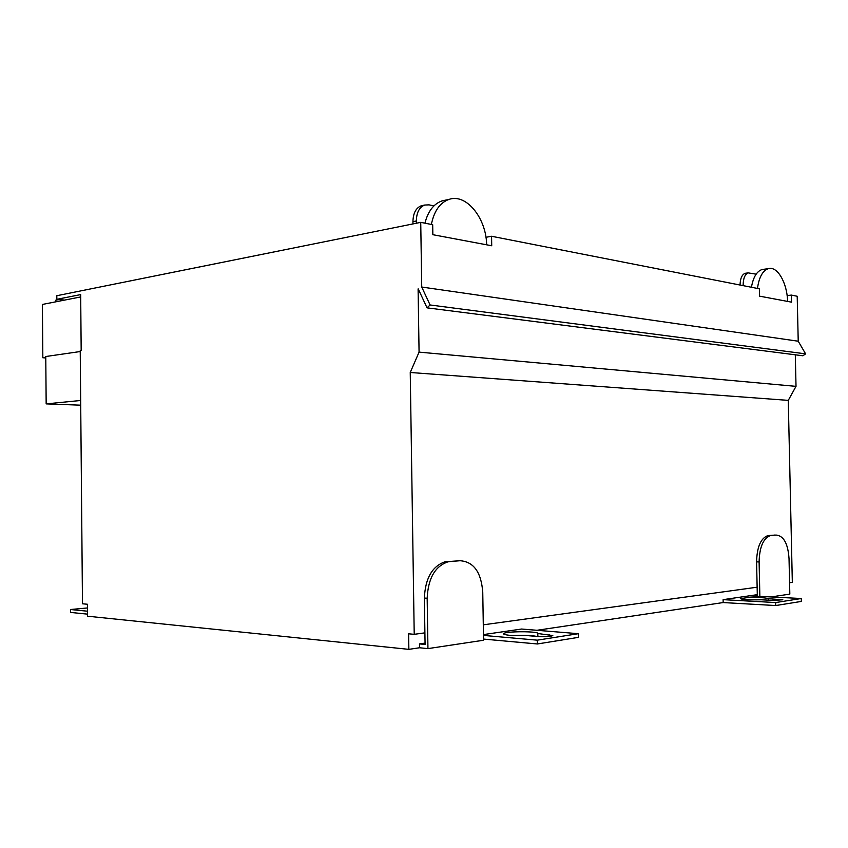 <?xml version="1.0" encoding="UTF-8"?>
<svg xmlns="http://www.w3.org/2000/svg" width="848" height="848" viewBox="0 0 848 848"><rect width="100%" height="100%" fill="white"/><g stroke="black" fill="none" stroke-linecap="round" stroke-linejoin="round"><path stroke-width="1.27" d="M80.698 296.938L64.533 300.107L56.837 299.312L80.677 294.595L81.175 350.553L80.231 350.69L82.479 603.787L87.408 604.242L87.514 616.199L408.863 649.356L408.63 633.806L414.216 634.325L410.241 372.484L788.269 400.373L792.329 582.375L789.573 582.756M59.01 299.535L55.809 300.171L55.83 301.814M64.533 300.107L42.4 304.443L42.835 357.75L45.781 357.941M45.781 357.326L42.835 357.75M433.922 205.894L429.035 204.856L424.668 205.046C419.325 207.209 416.548 212.509 416.357 220.968L416.389 223.236M423.777 205.386L421.255 205.778C415.912 207.93 413.146 213.23 412.944 221.657L412.976 223.925M87.439 607.963L70.469 609.521L87.471 611.196M70.469 609.521L70.49 612.415L87.492 614.132M80.708 405.185L46.163 403.881L45.771 356.52L80.231 351.538M80.677 400.479L46.163 403.881M56.837 299.312L56.805 295.719L420.735 222.356L432.692 224.709L432.851 234.695L491.723 245.761L491.564 236.263L485.936 237.292M418.096 288.903L419.071 352.121L410.241 372.484M418.223 288.882L427.032 307.845L802.929 355.778L805.6 353.86L430.084 304.973L427.032 307.845M787.124 295.602L791.343 295.093L797.205 296.249L798.222 341.214L421.732 287.037L430.084 304.973M421.732 287.037L420.735 222.356M723.164 602.557L723.111 599.653L749.441 595.815L801.275 598.518L801.339 601.423L775.75 605.546L723.164 602.557L536.922 630.287M419.071 352.121L796.018 386.349L788.269 400.373M425.06 643.102L419.495 643.908L419.548 647.766L408.863 649.356M483.466 635.406L537.314 640.166L578.368 633.689L521.573 629.036L483.455 634.59M752.293 595.964L752.282 595.402L757.296 594.671M419.548 647.766L427.943 648.614L483.551 640.24L482.756 592.169C481.198 572.177 473.65 561.705 460.093 560.729L445.052 561.768C432.183 566.231 425.293 578.336 424.36 598.063L424.901 632.852L414.216 634.325M460.475 560.708L457.305 560.623M447.203 561.44L449.991 561.546L447.85 561.874C434.982 566.347 428.092 578.474 427.169 598.253L424.36 598.063M449.991 561.546L460.093 560.729M419.495 643.908L425.081 644.459L424.901 632.852M427.943 648.614L427.169 598.253M483.296 624.828L757.137 587.208L756.586 561.853C756.957 547.14 760.688 538.395 767.758 535.629L775.157 535.088M536.625 636.403C531.314 635.332 523.555 635.046 513.337 635.555M578.368 633.689L578.442 637.357L537.378 643.971L483.53 639.074M771.055 596.939L789.827 594.119L789.032 558.662C788.025 543.886 783.838 536.031 776.492 535.109L768.542 535.512M537.802 636.509C545.836 636.89 550.84 636.572 552.801 635.555L537.95 633.53C538.597 631.145 505.641 631.177 503.532 633.562L503.362 633.838C505.419 635.343 513.082 635.905 526.354 635.523L537.802 636.509M537.876 636.509L537.823 633.774M537.314 640.166L537.378 643.971M795.307 354.814L796.018 386.349M791.343 295.093L791.502 302.153L759.522 296.143L759.363 288.818L491.564 236.263M486.646 244.807C486.307 218.201 466.283 193.185 449.005 199.397C439.964 202.661 434.091 211.014 431.378 224.444M445.454 200.16L442.052 200.881C433.699 203.827 427.996 211.258 424.943 223.183M756.586 561.853L759.108 561.938C759.49 547.204 763.2 538.448 770.27 535.671L771.055 535.554M759.108 561.938L759.861 596.356M798.222 341.214L805.6 353.86M768.479 598.688L782.852 599.812L771.722 600.342L761.271 599.78C749.929 600.045 742.954 599.674 740.346 598.656L747.629 597.575C758.727 597.31 765.67 597.681 768.479 598.688L768.511 600.172M801.275 598.518L775.687 602.557L723.111 599.653M775.687 602.557L775.75 605.546M757.465 288.447C759.034 277.264 762.649 270.671 768.299 268.678C777.33 265.721 787.188 282.85 787.601 301.422M751.434 287.26C753.236 277.222 756.776 271.307 762.045 269.526L764.048 269.251M743.155 285.638L743.145 285.235C743.23 278.367 744.926 274.254 748.222 272.886L756.14 274.169M740.039 285.023C740.251 278.483 741.958 274.582 745.138 273.3L746.049 273.183M757.137 587.208L757.317 595.667L752.282 595.402M416.357 220.968L412.944 221.657M549.271 636.435L549.239 634.739M778.909 600.395L778.888 599.239M741.915 285.394L743.145 285.235M773.991 535.067L776.492 535.109M421.255 205.778L424.668 205.046M445.052 561.768L447.85 561.874M745.138 273.3L748.222 272.886M767.758 535.629L770.27 535.671M762.045 269.526L768.299 268.678M442.052 200.881L449.005 199.397"/></g></svg>
